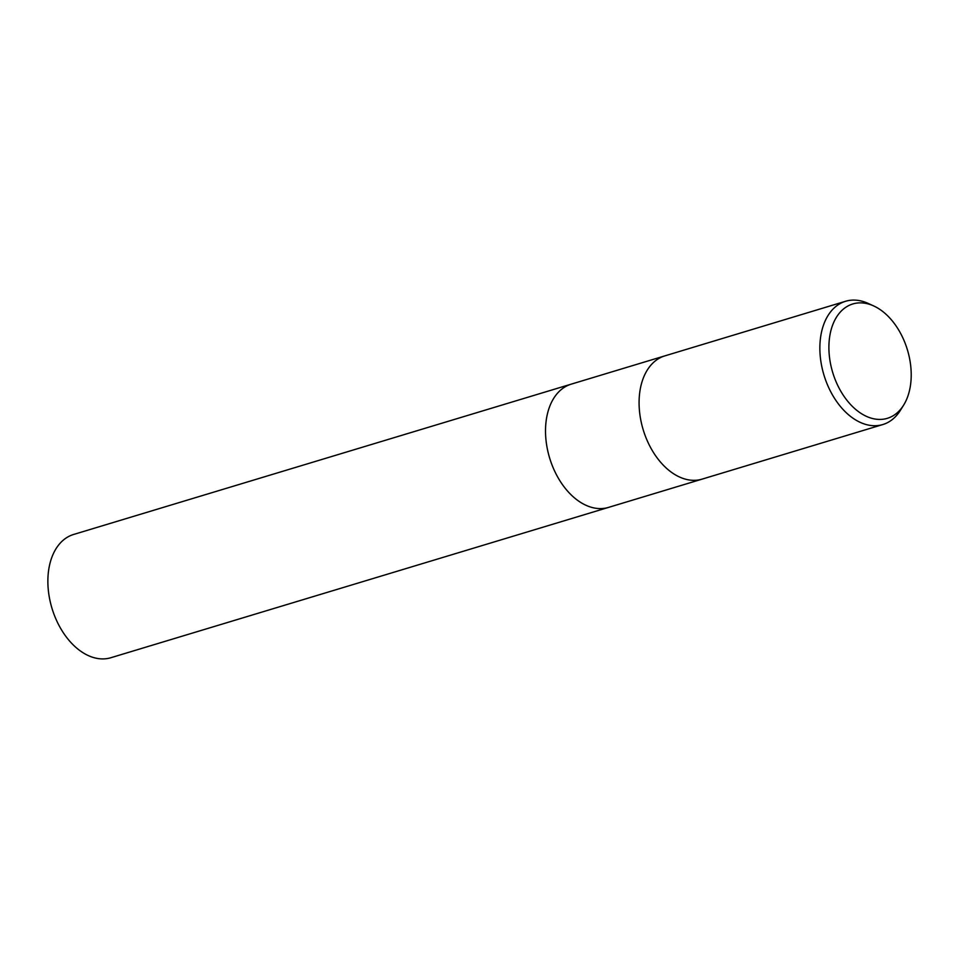 <?xml version="1.0" encoding="UTF-8"?>
<svg xmlns="http://www.w3.org/2000/svg" width="959" height="959" viewBox="0 0 959 959"><rect width="100%" height="100%" fill="white"/><g stroke="black" fill="none" stroke-linecap="round" stroke-linejoin="round"><path stroke-width="1.44" d="M664.827 355.885A64.385 42.064 -106.8 0 0 641.008 421.145A64.385 42.064 -106.8 0 0 690.468 480.135A64.385 42.064 -106.8 0 0 702.06 479.14A64.385 42.064 -106.8 0 1 690.468 480.135A64.385 42.064 -106.8 0 1 641.008 421.145A64.385 42.064 -106.8 0 1 664.827 355.885L845.61 301.27A64.385 42.064 -106.8 0 1 857.202 300.287A64.385 42.064 -106.8 0 1 868.159 303.416L873.709 305.945A59.734 39.031 -106.8 0 1 907.418 349.855A59.734 39.031 -106.8 0 1 903.654 405.094A59.734 39.031 -106.8 0 1 876.574 419.251A59.734 39.031 -106.8 0 1 829.415 356.532A59.734 39.031 -106.8 0 1 863.544 303.044A59.734 39.031 -106.8 0 1 873.709 305.945M571.264 384.139A64.385 42.064 -106.8 0 0 547.445 449.411A64.385 42.064 -106.8 0 0 596.906 508.402A64.385 42.064 -106.8 0 0 608.497 507.407A64.385 42.064 -106.8 0 1 596.906 508.402A64.385 42.064 -106.8 0 1 547.445 449.411A64.385 42.064 -106.8 0 1 571.264 384.139L664.695 355.921M903.654 405.094L900.429 410.272A64.385 42.064 -106.8 0 1 882.843 424.537A64.385 42.064 -106.8 0 1 871.251 425.532A64.385 42.064 -106.8 0 1 821.791 366.542A64.385 42.064 -106.8 0 1 845.61 301.27M608.366 507.443L110.848 657.73A64.385 42.064 -106.8 0 1 99.256 658.713A64.385 42.064 -106.8 0 1 49.796 599.723A64.385 42.064 -106.8 0 1 73.615 534.463L571.132 384.175M702.06 479.14L882.843 424.537M608.497 507.407L701.928 479.188"/></g></svg>
